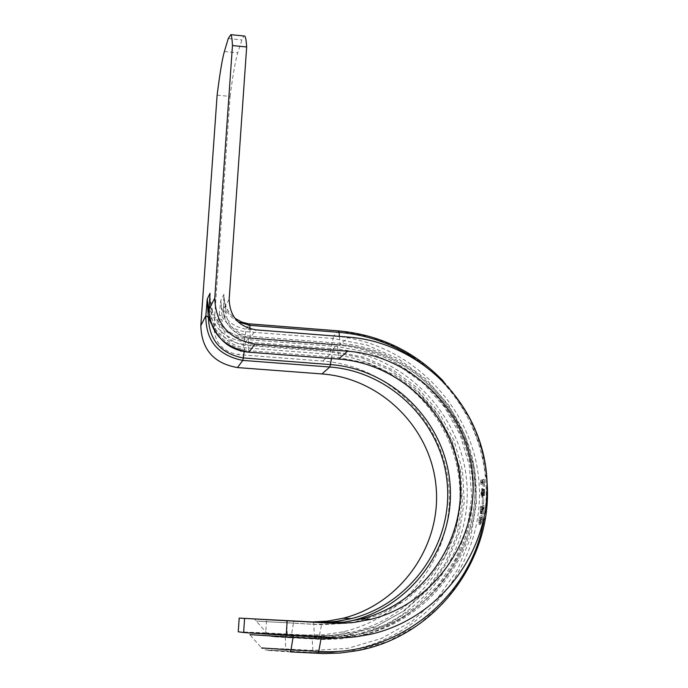 <?xml version="1.0" encoding="UTF-8"?>
<svg xmlns="http://www.w3.org/2000/svg" width="688" height="688" viewBox="0 0 688 688"><rect width="100%" height="100%" fill="white"/><g stroke="black" fill="none" stroke-linecap="round" stroke-linejoin="round"><path stroke-width="0.52" stroke-dasharray="3.44 2.58" d="M294.051 621.161L293.423 623.199L256.349 621.083L286.733 622.752L287.472 637.372L325.837 639.04L339.648 638.068L353.288 635.781C422.552 620.911 472.364 552.679 466.817 483.079C461.889 413.411 403.082 353.924 333.31 348.73L245.616 341.945L248.239 338.221L337.266 345.101L337.584 346.571L248.497 339.666L248.669 350.699C225.578 346.305 213.091 333.663 211.19 312.782L212.747 312.644C219.807 327.737 231.641 336.26 248.239 338.221L248.497 339.666C231.048 337.602 218.612 328.64 211.19 312.782L209.857 296.089M209.849 296.193L212.747 312.644M211.285 323.627C219.214 335.976 230.489 342.925 245.1 344.456L245.616 341.945C229.242 340.018 217.58 331.616 210.614 316.729L209.135 312.627M212.437 311.862L211.018 312.025L209.118 309.66M210.614 316.729L209.668 317.417M238.246 631.799L265.714 632.865L266.591 619.613M217.116 95.168L230.076 96.415L213.951 326.697C214.45 342.521 222.585 351.826 238.349 354.612L322.792 361.062C388.608 365.887 444.147 421.847 448.937 487.525C454.304 553.152 407.537 617.6 342.314 631.954L323.842 634.766L305.137 635.024L311.948 635.781L331.169 635.514L350.132 632.625C417.1 617.867 465.062 551.664 459.524 484.266C454.579 416.816 397.569 359.334 329.991 354.337L243.277 347.672C226.404 343.837 218.294 333.835 218.939 317.684L222.095 320.29C222.327 333.809 229.56 342.108 243.793 345.187L330.661 351.886L361.819 357.837L390.844 370.497L416.352 389.236L437.121 413.118L452.162 440.974L460.745 471.469L462.439 503.143L457.142 534.447L445.067 563.859L426.766 589.917L403.099 611.314L375.201 626.94L344.43 635.953L312.343 637.836L285.314 636.357L284.978 634.302L311.991 635.798L312.885 650.427L347.904 648.328L381.462 638.455L411.871 621.384L437.654 598.018L457.572 569.578L470.695 537.509L476.449 503.384L474.582 468.881L465.217 435.65L448.834 405.292L426.207 379.269L398.421 358.835L366.799 345.006L332.854 338.496L245.59 331.676C235.313 330.567 227.513 325.596 222.172 316.772L222.095 320.29M213.951 326.697L218.939 317.684L219.257 314.562L222.172 316.772L220.831 300.2C221.355 316.583 229.775 326.232 246.106 329.148L243.277 347.672L238.349 354.612M230.076 96.415C232.922 74.717 235.485 60.191 237.764 52.83L241.935 39.904L243.844 35.982M305.137 635.024L265.714 632.865M352.273 637.226C425.038 625.796 479.906 556.618 476.019 484.171C472.854 411.673 412.284 348.687 339.812 343.295L250.054 336.303C235.236 333.198 227.255 325.51 226.103 313.246L223.548 309.342C223.763 324.366 232.69 333.835 250.32 337.756L340.268 344.748C410.34 349.994 469.448 409.644 474.634 479.622C480.413 549.531 430.757 618.245 361.295 633.579L347.285 636.004L330.231 637.079L244.962 632.384L284.978 634.302M226.103 313.246L225.931 310.09L223.634 306.581L223.548 309.342L229.173 299.168M238.151 321.941L231.177 316.884L225.931 310.09L223.867 297.947L223.875 294.43L223.634 306.581M480.577 524.333L482.632 519.793L482.03 515.751L480.095 520.317L480.577 524.333L479.235 524.247C479.699 524.875 480.387 523.353 481.29 519.707L480.697 515.665C480.258 514.985 479.613 516.507 478.762 520.231L479.235 524.247M482.374 480.061L482.116 484.438L484.318 483.802L484.687 486.141L484.266 479.493L484.206 482.047L482.563 482.529L482.374 480.061L480.817 480.043L480.783 484.352L482.976 483.707L483.096 486.124L482.924 479.407L482.864 481.953L481.23 482.434L481.041 479.975M483.544 504.012L483.802 498.903L483.544 504.012L482.211 503.926L482.477 498.809L482.211 503.926M484.808 489.443L483.759 495.472L483.767 490.028L483.105 488.729L482.529 490.174L482.529 496.194L483.114 497.415L484.464 495.67L484.808 489.443L483.157 489.443L482.426 495.377L482.434 489.942L481.781 488.643L481.007 493.167L481.204 496.108L482.073 497.338L483.131 495.575L483.475 489.357M482.297 506.445L481.497 509.911L481.617 513.755L483.905 507.348L483.466 513.91L484.335 505.585L481.953 511.932L482.297 506.445L480.637 506.342L480.284 513.669L482.58 507.262L482.125 513.824L483.002 505.499L480.62 511.838L481.953 511.932M481.884 511.924L480.559 511.838L480.396 511.244L480.972 506.359M482.305 506.351L480.981 506.265M481.961 506.437L480.637 506.342M482.288 512.956L480.955 512.87M482.916 511.064L481.583 510.978M483.905 507.348L482.58 507.262M483.182 513.979L481.841 513.893M483.466 513.91L482.125 513.824M482.056 507.787L480.731 507.701M483.991 505.671L482.658 505.577M484.335 505.585L483.002 505.499M481.402 494.749L481.806 490.492L482.34 492.995L481.806 495.523L481.402 494.749L482.735 494.835L483.251 490.587L483.518 495.541L482.193 495.455M483.518 495.541L482.735 494.835M484.49 489.529L483.157 489.443M484.49 489.615L483.157 489.529M483.759 495.472L482.426 495.377M483.767 490.028L482.434 489.942M482.529 490.174L481.196 490.088M483.802 498.903L482.477 498.809M483.509 498.972L482.176 498.886M483.243 504.089L481.918 503.994M482.159 480.129L480.817 480.043M482.021 483.036L480.688 482.942M482.116 484.438L480.783 484.352M484.318 483.802L482.976 483.707M484.438 486.21L483.096 486.124M484.687 486.141L483.354 486.046M482.563 482.529L481.23 482.434M484.206 482.047L482.864 481.953M484.017 479.57L482.675 479.476M484.266 479.493L482.924 479.407M481.755 517.582L482.426 517.883L481.755 521.882L480.921 522.51L480.267 522.175L480.946 518.21L481.755 517.582L480.422 517.496L481.084 517.797L481.024 519.758L480.413 521.796L479.166 522.407L479.029 520.171L480.422 517.496M313.453 622.253L313.805 624.265L286.733 622.752L286.44 620.739L313.685 622.262M244.154 351.568L245.1 344.456L332.631 351.207L333.31 348.73L337.129 345.127C407.855 350.416 467.453 410.727 472.467 481.351C478.108 551.914 427.652 621.092 357.433 636.176L340.818 638.799L323.988 639.505L290.706 637.793L291.325 635.807L267.967 634.362L314.356 636.899M248.901 352.204L248.669 350.699L338.281 357.571L367.392 363.118L394.534 374.951L418.381 392.47L437.809 414.804L451.878 440.862L459.902 469.388L461.485 498.998L456.531 528.264L445.239 555.749L428.134 580.096L406.015 600.065L379.957 614.633L351.224 623.018L321.262 624.747L293.423 623.199L291.359 635.643M290.706 637.793C268.501 636.503 267.417 636.357 287.472 637.372M249.89 634.637L285.314 636.357L285.701 648.965L312.885 650.427L313.246 652.508L286.002 651.054L285.701 648.965L261.517 647.933L248.11 632.702L320.221 636.004L331.186 635.523L344.765 633.717L350.132 632.625L342.314 631.954M290.345 651.889C260.657 650.1 259.221 649.825 286.036 651.063L264.639 649.807L261.517 647.933M326 637.535L357.984 634.164L388.35 623.835L415.629 607.117L438.523 584.86L455.972 558.192L467.186 528.418L471.684 496.951L469.285 465.294L460.134 434.919L444.654 407.253L423.584 383.586L397.896 365.036L368.768 352.488L337.584 346.571L338.685 359.084M209.823 296.717L209.943 300.708C210.571 305.67 211.388 309.351 212.411 311.767L212.712 312.524C219.79 327.686 231.667 336.243 248.334 338.186L337.266 345.101C408.018 350.433 467.573 410.762 472.561 481.376C478.177 551.939 427.669 621.126 357.433 636.176L353.288 635.781L331.349 638.808L314.717 638.851L318.372 639.307L318.725 638.739M291.325 635.807L319.043 637.329L321.95 622.726M209.53 316.609L210.304 315.955M286.44 620.739L254.603 619.2L267.967 634.362C274.013 637.819 267.469 635.858 287.438 637.363L314.545 638.516M331.427 358.525L332.631 351.207L363.737 357.149L392.728 369.8L418.201 388.514L438.944 412.361L453.968 440.191L462.534 470.652L464.228 502.274L458.939 533.544L446.89 562.913L428.615 588.945L404.983 610.316L377.119 625.917L346.399 634.912L314.356 636.787L313.805 624.265L331.186 624.059L348.352 621.531M322.792 361.062L329.991 354.337L333.534 336.002C410.409 341.79 474.815 407.95 479.175 484.748C484.249 561.477 427.687 635.789 350.803 650.031L332.132 652.405L313.246 652.508L332.115 652.396L350.803 650.031L356.315 650.831L388.333 641.25L417.59 625.28L442.874 603.677L463.127 577.387L477.558 547.571L485.599 515.484L486.958 482.469L481.617 449.9L469.809 419.112L452.033 391.36L429.002 367.788L401.672 349.384L371.133 336.914L338.651 330.945L249.658 323.885M219.257 314.562L220.831 300.2L223.875 294.43C224.408 311.122 232.991 320.952 249.615 323.928L246.106 329.148L333.534 336.002L338.702 330.902M321.373 637.286L321.683 636.864L329.457 637.724M339.365 336.38L340.13 344.774L348.472 337.094M249.933 328.726L250.226 337.791L255.945 329.844M415.131 358.792C466.507 392.624 494.569 457.443 484.025 518.253M318.097 653.368L313.281 652.525L286.036 651.063M481.497 509.911L480.172 509.825M481.712 513.764L480.379 513.678M481.798 509.713L480.473 509.627M481.72 511.33L480.396 511.244M483.105 509.068L481.781 508.982M483.673 493.081L482.34 492.995M483.363 495.618L482.039 495.532M482.598 493.176L481.273 493.09M484.584 491.292L483.251 491.206M483.948 492.608L482.615 492.513M483.105 488.729L481.781 488.643M483.139 490.578L481.806 490.492M483.578 491.387L482.245 491.292M484.868 490.974L483.535 490.888M484.464 495.67L483.131 495.575M483.406 497.424L482.073 497.338M482.529 496.194L481.204 496.108M482.331 493.262L481.007 493.167M482.632 519.793L481.29 519.707M482.03 515.751L480.697 515.665M482.426 517.883L481.084 517.797M480.946 518.21L479.613 518.124M480.267 522.175L478.934 522.089M480.095 520.317L478.762 520.231M481.755 521.882L480.413 521.796M482.365 519.844L481.024 519.758M228.253 38.528L241.935 39.904M224.383 51.497L237.764 52.83M209.771 317.968L209.126 309.72L209.831 296.485M239.381 618.099L238.452 631.79M370.204 634.345L361.295 633.579C430.714 618.22 480.319 549.566 474.539 479.631C469.345 409.627 410.168 349.968 340.13 344.774L250.226 337.791C236.147 337.55 222.026 321.975 223.54 310.09L223.867 297.947M223.849 297.749C224.477 306.108 228.149 312.945 234.866 318.269M487.035 482.116C484.137 443.321 469.543 409.644 443.253 381.083M480.284 513.669L481.617 513.755M483.131 495.609L481.806 495.523M481.918 488.652L483.251 488.738M483.251 490.587L481.935 490.492M481.789 497.329L483.114 497.415M481.05 515.69L482.383 515.776M482.202 517.591L480.86 517.496M478.9 524.222L480.241 524.316M480.508 522.493L479.166 522.407"/><path stroke-width="1.03" d="M209.135 312.627L207.226 299.125L208.301 317.288L211.285 323.627M209.118 309.66L210.046 293.286L207.226 299.125L205.858 315.689C205.592 340.448 217.898 355.361 242.795 360.409L329.767 367.014C390.44 371.451 441.92 422.57 447.209 483.096C452.988 543.563 411.243 603.651 351.602 618.564L335.4 621.556L321.666 622.425L251.438 618.779L324.796 622.855L344.654 622.021L361.389 618.925C422.974 603.514 466.008 541.439 460.005 478.994C454.51 416.489 401.371 363.677 338.737 359.059L248.927 352.179C223.118 346.95 209.857 332.631 209.135 309.204L214.776 298.007C215.611 324.091 229.009 339.442 254.981 344.052L347.578 351.207C412.146 356.023 466.911 410.495 472.613 474.952C478.831 539.349 434.532 603.376 371.038 619.286L353.787 622.477L339.175 623.414L287.163 620.791L286.217 635.359L243.638 632.53L244.593 618.4L287.163 620.791M209.668 317.417L208.455 318.062C209.341 340.379 220.951 353.675 243.303 357.949L242.795 360.409L237.455 367.573C213.779 363.41 201.567 349.444 200.827 325.665L217.116 95.168C219.85 73.435 222.276 58.884 224.383 51.497L228.253 38.528L230.858 34.667C231.632 35.656 232.166 39.285 232.467 45.546L214.776 298.007M209.53 316.609L208.301 317.288L205.858 315.689L200.827 325.665M243.638 632.53L238.246 631.799L239.183 618.091L311.337 621.995L327.35 621.152L343.097 618.245C401.052 603.772 441.662 545.412 436.072 486.665C430.963 427.867 380.928 378.211 321.958 373.937L237.455 367.573M239.183 618.091L244.593 618.4M286.217 635.359L338.255 637.948L355.791 636.839L370.204 634.345C441.662 618.546 492.668 547.837 486.683 475.915C481.316 403.925 420.531 342.538 348.472 337.094L255.945 329.844C238.659 326.757 229.732 316.532 229.173 299.168L246.665 46.973L232.467 45.546M243.844 35.982L244.79 36.077C245.65 37.075 246.278 40.704 246.665 46.973M293.423 635.755L293.062 637.337L249.89 634.637M484.025 518.253C472.708 595.438 398.128 656.911 318.768 651.416L320.995 638.868L293.062 637.337L290.972 649.919L261.517 647.933M318.097 653.368L318.768 651.416L290.972 649.919L290.345 651.889L323.584 653.574L340.027 653.041L356.315 650.831C434.868 637.286 493.33 560.213 487.035 482.116M318.725 638.739L319.043 637.329L326 637.535M209.771 317.968C216.213 338.917 229.233 350.33 248.841 352.204L254.981 344.052M314.545 638.516L314.356 636.899M248.901 352.204L338.599 359.076L347.578 351.207M313.453 622.253L305.988 621.814M348.352 621.531C410.332 608.287 455.026 547.244 450.09 484.868C445.695 422.432 392.943 369.146 330.438 364.58L329.767 367.014L321.958 373.937M331.427 358.525L330.438 364.58L243.303 357.949L244.154 351.568M321.95 622.726L330.378 623.208M352.273 637.226L320.995 638.868L321.373 637.286M238.151 321.941L249.882 325.338L249.933 328.726M249.658 323.885L249.882 325.338L339.098 332.364L339.365 336.38M338.702 330.902L339.098 332.364C366.738 334.703 392.083 343.51 415.131 358.792M338.685 359.084C401.276 363.694 454.45 416.541 459.919 479.054C465.896 541.516 422.905 603.496 361.389 618.925L371.038 619.286M313.685 622.262L324.624 622.373L338.221 621.195L351.602 618.564L343.097 618.245M234.866 318.269L241.901 322.147L248.574 323.781L338.788 330.911C379.862 334.781 414.683 351.499 443.253 381.083M244.79 36.077L230.858 34.667"/></g></svg>
